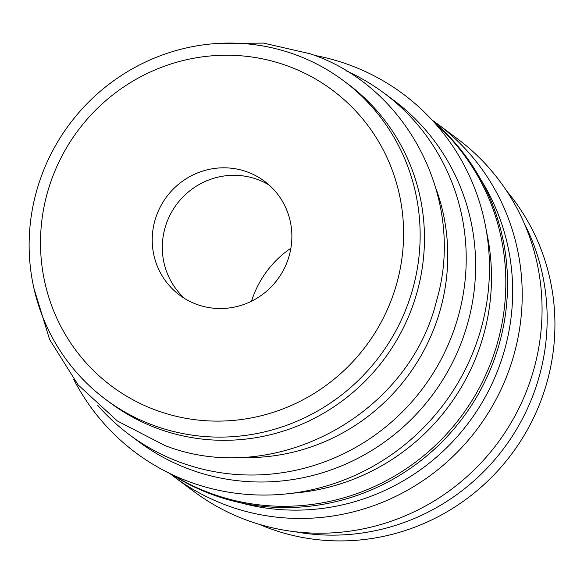 <?xml version="1.0" encoding="UTF-8"?>
<svg xmlns="http://www.w3.org/2000/svg" width="584" height="584" viewBox="0 0 584 584"><rect width="100%" height="100%" fill="white"/><g stroke="black" fill="none" stroke-linecap="round" stroke-linejoin="round"><path stroke-width="0.88" d="M259.121 524.301A213.05 207.488 -53.4 0 0 270.998 528.973A213.05 207.488 -53.4 0 0 515.84 448.235A213.05 207.488 -53.4 0 0 506.686 190.99M184.924 298.694A71.014 69.16 126.6 0 1 166.863 222.322A71.014 69.16 126.6 0 1 256.953 179.281A71.014 69.16 126.6 0 1 269.261 185.143M246.871 171.791A71.014 69.16 126.6 0 1 264.399 181.164A71.014 69.16 126.6 0 1 283.079 270.801A71.014 69.16 126.6 0 1 197.231 304.556A71.014 69.16 126.6 0 1 179.704 295.183A71.014 69.16 126.6 0 1 161.023 205.546A71.014 69.16 126.6 0 1 246.871 171.791M290.89 248.2A98.236 95.674 -53.4 0 0 253.273 296.146A98.236 95.674 -53.4 0 0 251.543 301.176M169.71 473.42A220.153 214.401 -53.4 0 0 174.492 477.077L194.333 491.823A220.153 214.401 -53.4 0 0 248.667 520.87A220.153 214.401 -53.4 0 0 514.789 416.224A220.153 214.401 -53.4 0 0 456.878 138.357L437.029 123.611A220.153 214.401 -53.4 0 0 432.145 120.092M174.492 477.077A220.153 214.401 -53.4 0 0 228.819 506.124A220.153 214.401 -53.4 0 0 494.94 401.485A220.153 214.401 -53.4 0 0 437.029 123.611M171.652 474.354A220.153 214.401 -53.4 0 0 214.153 495.232A220.153 214.401 -53.4 0 0 476.639 397.01A220.153 214.401 -53.4 0 0 433.605 121.684M172.893 474.938A220.153 214.401 -53.4 0 0 212.423 493.947A220.153 214.401 -53.4 0 0 473.996 397.281A220.153 214.401 -53.4 0 0 434.518 122.706M73.781 379.498A223.701 217.861 -53.4 0 0 191.333 482.523A223.701 217.861 -53.4 0 0 475.106 346.933A223.701 217.861 -53.4 0 0 347.692 64.328A223.701 217.861 -53.4 0 0 314.506 55.392M97.579 405.194A213.05 207.488 -53.4 0 0 129.706 434.971L139.116 441.957A213.05 207.488 -53.4 0 0 191.698 470.069A213.05 207.488 -53.4 0 0 449.235 368.803A213.05 207.488 -53.4 0 0 393.185 99.893L383.776 92.907A213.05 207.488 -53.4 0 0 345.991 70.752M129.706 434.971A213.05 207.488 -53.4 0 0 182.281 463.076A213.05 207.488 -53.4 0 0 439.818 361.81A213.05 207.488 -53.4 0 0 383.776 92.907M106.076 399.726L110.391 402.931A198.845 193.654 -53.4 0 0 159.461 429.167A198.845 193.654 -53.4 0 0 399.828 334.654A198.845 193.654 -53.4 0 0 347.524 83.673L343.209 80.468A198.845 193.654 -53.4 0 0 294.132 54.232A198.845 193.654 -53.4 0 0 53.765 148.745A198.845 193.654 -53.4 0 0 106.076 399.726A198.845 193.654 -53.4 0 0 155.147 425.962A198.845 193.654 -53.4 0 0 395.514 331.449A198.845 193.654 -53.4 0 0 343.209 80.468M286.583 65.583A184.639 179.821 -53.4 0 0 52.356 177.5A184.639 179.821 -53.4 0 0 157.527 410.764A184.639 179.821 -53.4 0 0 391.747 298.84A184.639 179.821 -53.4 0 0 286.583 65.583M236.841 457.338A198.845 193.654 -53.4 0 0 436.146 189.012M292.372 493.21A213.05 207.488 -53.4 0 0 486.53 231.811M240.301 502.714A215.416 209.787 -53.4 0 0 469.281 421.801A215.416 209.787 -53.4 0 0 480.581 179.215M294.84 531.71A213.05 207.488 -53.4 0 0 504.255 447.782A213.05 207.488 -53.4 0 0 524.104 223.044M33.879 288.146L49.604 339.53L78.088 384.863L117.42 421.02L164.907 445.541C273.772 488.056 408.785 415.735 436.562 300.702C466.258 200.567 407.961 86.242 310.089 53.757L263.493 43.092L215.532 43.588"/></g></svg>
